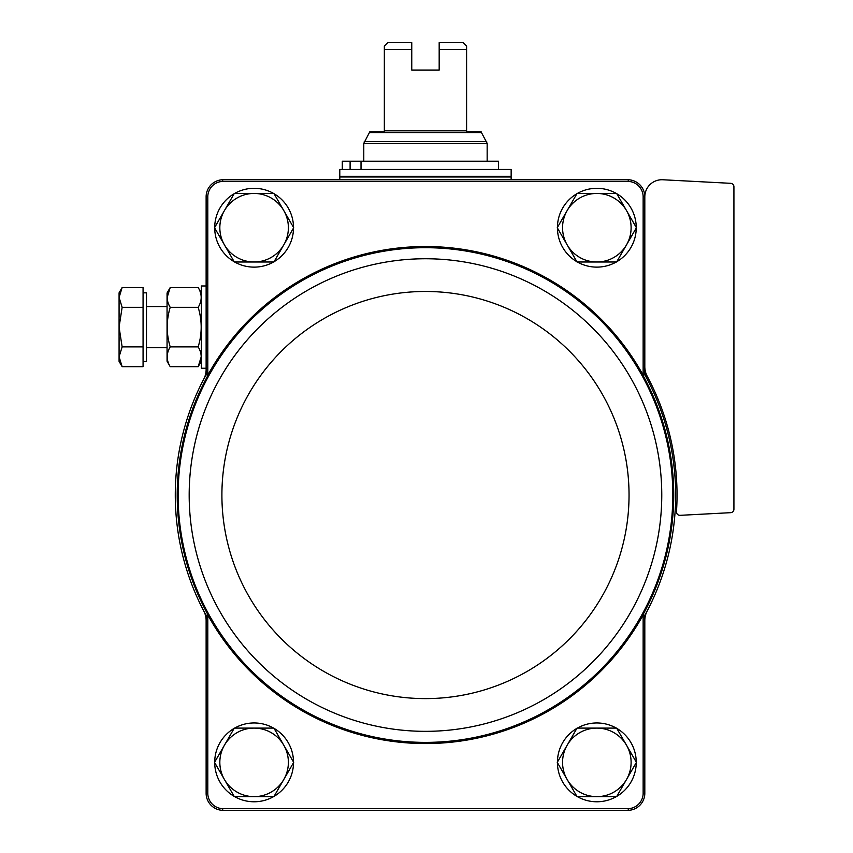 <?xml version="1.0" encoding="UTF-8"?>
<svg xmlns="http://www.w3.org/2000/svg" width="853" height="853" viewBox="0 0 853 853"><rect width="100%" height="100%" fill="white"/><g stroke="black" fill="none" stroke-linecap="round" stroke-linejoin="round"><path stroke-width="1.28" d="M207.801 793.78L207.801 614.96A248.511 248.511 0 0 0 643.141 614.96L643.141 793.78A15.471 15.471 0 0 1 628.245 808.676L222.697 808.676A15.471 15.471 0 0 1 207.801 793.78L206.127 793.812L206.127 620.547A20.568 20.568 0 0 0 203.782 611.015A250.185 250.185 0 0 0 206.127 615.386L206.127 620.547M647.16 611.015A20.568 20.568 0 0 0 644.815 620.547L644.815 615.386A250.185 250.185 0 0 0 644.815 374.702L644.815 369.541A20.568 20.568 0 0 0 647.16 379.073M207.801 614.96L206.127 615.386M206.127 369.541L206.127 374.702L207.801 375.128L207.801 196.307L206.127 196.275L206.127 369.541A20.568 20.568 0 0 1 203.782 379.073A250.185 250.185 0 0 0 203.782 611.015M644.815 366.609A20.568 20.568 0 0 0 647.246 376.312A251.56 251.56 0 0 1 676.482 511.683A3.423 3.423 0 0 0 680.076 515.329L730.68 512.674A3.423 3.423 0 0 0 733.921 509.252L733.921 186.743A3.423 3.423 0 0 0 730.68 183.32L662.845 179.759A17.135 17.135 0 0 0 644.815 196.872L644.815 196.275L643.141 196.307L643.141 375.128L644.815 374.702M644.815 196.872L644.815 369.541M644.815 615.386L643.141 614.96M206.127 793.812A17.145 17.145 0 0 0 222.665 810.35L628.277 810.35A17.145 17.145 0 0 0 644.815 793.812L643.141 793.78M644.815 793.812L644.815 620.547M644.815 196.275A17.145 17.145 0 0 0 628.277 179.738L222.665 179.738A17.145 17.145 0 0 0 206.127 196.275M643.141 375.128A248.511 248.511 0 0 0 207.801 375.128M643.141 196.307A15.471 15.471 0 0 0 628.245 181.412L222.697 181.412A15.471 15.471 0 0 0 207.801 196.307M222.697 181.412L222.665 179.738M628.277 179.738L628.245 181.412M222.665 810.35L222.697 808.676M628.245 808.676L628.277 810.35M206.127 374.702A250.185 250.185 0 0 0 203.782 379.073M214.7 227.442A39.409 39.409 0 0 1 234.159 193.727M234.65 193.45A39.409 39.409 0 0 1 273.578 193.45M274.058 193.727A39.409 39.409 0 0 1 293.517 227.442M293.517 227.996A39.409 39.409 0 0 1 274.058 261.711M273.578 261.988A39.409 39.409 0 0 1 234.65 261.988M234.159 261.711A39.409 39.409 0 0 1 214.7 227.996M214.7 762.092A39.409 39.409 0 0 1 234.159 728.377M234.65 728.099A39.409 39.409 0 0 1 273.578 728.099M274.058 728.377A39.409 39.409 0 0 1 293.517 762.092M293.517 762.646A39.409 39.409 0 0 1 274.058 796.361M273.578 796.638A39.409 39.409 0 0 1 234.65 796.638M234.159 796.361A39.409 39.409 0 0 1 214.7 762.646M557.425 227.442A39.409 39.409 0 0 1 576.884 193.727M577.374 193.45A39.409 39.409 0 0 1 616.292 193.45M616.783 193.727A39.409 39.409 0 0 1 636.242 227.442M636.242 227.996A39.409 39.409 0 0 1 616.783 261.711M616.292 261.988A39.409 39.409 0 0 1 577.374 261.988M576.884 261.711A39.409 39.409 0 0 1 557.425 227.996M557.425 762.092A39.409 39.409 0 0 1 576.884 728.377M577.374 728.099A39.409 39.409 0 0 1 616.292 728.099M616.783 728.377A39.409 39.409 0 0 1 636.242 762.092M636.242 762.646A39.409 39.409 0 0 1 616.783 796.361M616.292 796.638A39.409 39.409 0 0 1 577.374 796.638M576.884 796.361A39.409 39.409 0 0 1 557.425 762.646M577.044 796.638L557.254 762.369L567.149 745.234L577.044 728.099L616.623 728.099L636.413 762.369L626.518 779.503L616.623 796.638L577.044 796.638M596.833 728.099A34.269 34.269 0 0 1 626.518 779.503A34.269 34.269 0 0 1 567.149 779.503A34.269 34.269 0 0 1 596.833 728.099M577.044 261.988L557.254 227.719L577.044 193.45L616.623 193.45L636.413 227.719L616.623 261.988L577.044 261.988M596.833 193.45A34.269 34.269 0 0 1 626.518 244.854A34.269 34.269 0 0 1 567.149 244.854A34.269 34.269 0 0 1 596.833 193.45M234.319 796.638L214.54 762.369L224.424 745.234L234.319 728.099L273.898 728.099L293.688 762.369L283.793 779.503L273.898 796.638L234.319 796.638M254.109 728.099A34.269 34.269 0 0 1 283.793 779.503A34.269 34.269 0 0 1 224.424 779.503A34.269 34.269 0 0 1 254.109 728.099M214.54 227.719L234.319 193.45L273.898 193.45L293.688 227.719L273.898 261.988L234.319 261.988L214.54 227.719M254.109 193.45A34.269 34.269 0 0 1 283.793 244.854A34.269 34.269 0 0 1 224.424 244.854A34.269 34.269 0 0 1 254.109 193.45M411.764 49.506L384.34 49.506L384.34 46.073L387.774 42.65L411.764 42.65L411.764 70.063L439.178 70.063L439.178 42.65L463.168 42.65L466.602 46.073L466.602 131.757L466.602 130.84L384.34 130.84L384.34 131.757L369.829 131.757L363.783 143.357L363.783 161.228M384.34 49.506L384.34 131.757M466.602 49.506L439.178 49.506M369.488 132.556L481.455 132.556L481.113 131.757L466.602 131.757M511.15 169.459L339.793 169.459L339.793 176.315L511.15 176.315L511.15 169.459M340.475 176.315L339.793 176.997L339.793 179.738M361.022 169.459L361.022 161.228L342.298 161.228L342.298 169.459M350.103 161.228L350.103 169.459M361.022 161.228L498.472 161.228L498.472 169.459M206.127 368.24L201.329 368.24L201.329 285.979L206.127 285.979M122.139 366.683L143.069 366.683L143.069 287.536L122.139 287.536L119.079 297.43L122.139 307.325L119.079 327.115L122.139 346.894L119.079 356.789L122.139 366.683L119.079 356.789L119.079 361.384L122.139 366.683L119.079 356.789L119.079 292.835L122.139 287.536M143.069 292.835L146.492 292.835L146.492 361.384L143.069 361.384M143.069 346.894L122.139 346.894M143.069 307.325L122.139 307.325M167.06 293.005L170.216 287.536L167.06 293.005L167.06 361.214L170.216 366.683C166.207 360.115 166.207 353.515 170.216 346.894C166.207 333.683 166.207 320.493 170.216 307.325C166.207 300.746 166.207 294.157 170.216 287.536L167.156 297.43L170.216 287.536L198.173 287.536C202.182 294.114 202.182 300.704 198.173 307.325C202.182 320.536 202.182 333.736 198.173 346.894L170.216 346.894M198.173 307.325L170.216 307.325M198.173 346.894C202.182 353.473 202.182 360.073 198.173 366.683L201.233 356.789L198.173 366.683L170.216 366.683L167.06 361.214M205.488 610.13A248.276 248.276 0 0 0 673.742 495.049A248.276 248.276 0 0 0 366.214 253.949A248.276 248.276 0 0 0 205.488 610.13M672.814 495.049A247.338 247.338 0 0 0 301.802 280.84A247.338 247.338 0 0 0 301.802 709.248A247.338 247.338 0 0 0 672.814 495.049M661.768 495.049A236.302 236.302 0 0 0 307.325 290.404A236.302 236.302 0 0 0 307.325 699.684A236.302 236.302 0 0 0 661.768 495.049M629.045 495.049A203.579 203.579 0 0 0 323.682 318.745A203.579 203.579 0 0 0 323.682 671.343A203.579 203.579 0 0 0 629.045 495.049M481.455 132.556L487.159 143.357L363.783 143.357M486.7 141.651L364.242 141.651M510.467 176.315L511.15 176.997L339.793 176.997M487.159 143.357L487.159 161.228M511.15 176.997L511.15 179.738M146.492 347.672L167.06 347.672M146.492 306.547L167.06 306.547M201.329 293.005L198.173 287.536L201.329 293.005M201.329 361.214L198.173 366.683L201.329 361.214"/></g></svg>
